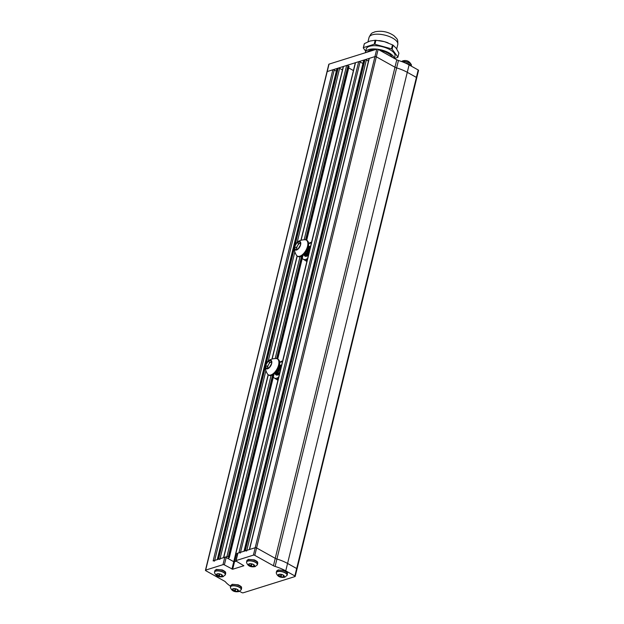<?xml version="1.0" encoding="UTF-8"?>
<svg xmlns="http://www.w3.org/2000/svg" width="624" height="624" viewBox="0 0 624 624"><rect width="100%" height="100%" fill="white"/><g stroke="black" fill="none" stroke-linecap="round" stroke-linejoin="round"><path stroke-width="0.94" d="M342.451 69.919L339.604 68.328A1.006 0.413 -166.3 0 0 338.216 68.102L337.171 68.429A1.006 0.413 -166.3 0 0 336.952 68.617L217.261 559.619M348.941 66.495L348.02 65.692A1.006 0.413 -166.3 0 0 346.64 65.465L343.473 66.456A1.006 0.413 -166.3 0 0 343.247 66.643L300.932 240.24M353.418 70.551L348.691 67.915M362.911 63.5L360.064 61.916A1.006 0.413 -166.3 0 0 358.683 61.69L355.508 62.681A1.006 0.413 -166.3 0 0 355.29 62.868L235.568 553.987A1.006 0.413 -166.3 0 0 235.911 554.424L237.268 555.04M368.441 61.105L366.358 59.943A1.006 0.413 -166.3 0 0 364.978 59.717L363.932 60.044A1.006 0.413 -166.3 0 0 363.706 60.224L244.015 551.226M416.536 78.031A1.006 0.413 -166.3 0 0 416.762 77.844A1.006 0.413 -166.3 0 0 416.411 77.415L407.293 72.322A26.364 10.772 -166.3 0 0 396.63 67.907A4.15 1.693 13.7 0 1 394.953 67.213L376.319 56.815A1.006 0.413 -166.3 0 0 374.938 56.597L369.283 58.367A1.006 0.413 -166.3 0 0 369.065 58.547L249.374 549.549M336.328 71.167L334.246 70.005A1.006 0.413 -166.3 0 0 332.865 69.787L327.218 71.557A1.006 0.413 -166.3 0 0 326.992 71.737A1.006 0.413 13.7 0 1 327.21 71.557L374.946 56.589A1.006 0.413 13.7 0 1 376.327 56.815L394.969 67.213A4.15 1.693 -166.3 0 0 396.638 67.907A26.387 10.78 13.7 0 1 407.277 72.314L416.387 77.399A1.006 0.413 13.7 0 1 416.411 77.415L296.689 568.534L287.57 563.449A26.364 10.772 -166.3 0 0 287.555 563.441L296.665 568.519A1.006 0.413 13.7 0 1 297.016 568.955A1.006 0.413 -166.3 0 0 296.689 568.534M214.523 561.132A1.006 0.413 -166.3 0 0 213.143 560.906L224.796 557.255A1.006 0.413 13.7 0 1 226.177 557.474L233.758 561.709L236.348 561.249L233.758 561.709L227.83 558.402L229.336 557.521L228.298 556.811A1.006 0.413 -166.3 0 0 226.918 556.585L223.743 557.583A1.006 0.413 -166.3 0 0 223.525 557.762M240.341 553.036A1.006 0.413 -166.3 0 0 238.961 552.809L235.786 553.808A1.006 0.413 -166.3 0 0 235.568 553.987M237.916 553.137L236.106 560.563A1.006 0.413 -166.3 0 0 235.88 560.742L237.689 553.324A1.006 0.413 13.7 0 1 237.916 553.137L255.224 547.716A1.006 0.413 -166.3 0 0 255.208 547.716L249.561 549.487A1.006 0.413 -166.3 0 0 249.343 549.666M219.882 559.447A1.006 0.413 -166.3 0 0 218.494 559.229L217.448 559.556A1.006 0.413 -166.3 0 0 217.23 559.736M246.636 551.062A1.006 0.413 -166.3 0 0 245.255 550.836L244.21 551.164A1.006 0.413 -166.3 0 0 243.984 551.351M296.993 569.049A1.006 0.413 -166.3 0 0 297.032 568.971L416.762 77.844M230.591 586.232A26.387 10.78 13.7 0 1 225.56 581.989A4.15 1.693 -166.3 0 0 224.445 581.123L205.803 570.718A1.006 0.413 13.7 0 1 205.452 570.281L207.262 562.864A1.006 0.413 13.7 0 1 207.488 562.676A1.006 0.413 -166.3 0 0 207.488 562.676L205.678 570.102L222.986 564.673L224.796 557.255M326.984 71.791A1.006 0.413 13.7 0 1 326.984 71.737L328.793 64.319A1.006 0.413 13.7 0 1 329.02 64.132L376.756 49.171A1.006 0.413 13.7 0 1 378.136 49.39L396.778 59.795A4.15 1.693 -166.3 0 0 398.447 60.489A26.387 10.78 13.7 0 1 409.087 64.896L418.197 69.974A1.006 0.413 13.7 0 1 418.548 70.411L416.754 77.758M236.106 560.563L253.414 555.134A1.006 0.413 13.7 0 1 254.795 555.36L273.437 565.757A4.15 1.693 -166.3 0 0 275.106 566.452A26.387 10.78 13.7 0 1 285.745 570.859L294.856 575.944A1.006 0.413 13.7 0 1 295.207 576.381A1.006 0.413 13.7 0 1 294.98 576.56L243.188 592.8A1.006 0.413 13.7 0 1 241.808 592.574L239.585 591.341M376.756 49.171L255.208 547.716A1.006 0.413 13.7 0 1 256.604 547.934L275.246 558.34A4.15 1.693 -166.3 0 0 276.916 559.034A26.387 10.78 13.7 0 1 287.555 563.441L285.745 570.859M235.88 560.742A1.006 0.413 -166.3 0 0 236.231 561.179L243.883 565.742L232.69 569.252L224.367 564.899A1.006 0.413 -166.3 0 0 222.986 564.673M367.349 52.12A13.057 5.335 13.7 0 1 370.009 50.318A13.057 5.335 13.7 0 1 374.884 49.756M365.36 52.744A14.804 6.045 13.7 0 1 365.43 52.283A14.804 6.045 13.7 0 1 368.706 49.592A14.804 6.045 13.7 0 1 376.912 49.132M365.43 52.283L366.226 49.015A14.804 6.045 13.7 0 1 369.502 46.324A14.804 6.045 13.7 0 1 386.194 47.931A14.804 6.045 13.7 0 1 394.984 56.027L394.391 58.461L397.792 57.416A17.94 7.332 13.7 0 0 397.933 57.112L398.9 53.118L396.217 48.243L393.089 45.185L392.114 49.179L397.933 57.112M384.953 53.196A11.716 4.789 13.7 0 1 387.715 54.623L388.37 55.029A12.878 5.257 13.7 0 1 389.048 55.481M385.811 53.672A12.878 5.257 13.7 0 1 388.37 55.029M378.823 40.56A15.74 6.427 13.7 0 1 378.963 40.576A15.74 6.427 13.7 0 1 384.407 41.66A15.74 6.427 13.7 0 1 387.559 42.674A15.74 6.427 13.7 0 1 388.136 42.892M392.473 44.85L384.407 41.66L375.898 40.287A17.94 7.332 13.7 0 0 375.149 40.256L374.182 44.242A17.94 7.332 13.7 0 1 374.93 44.281L391.505 48.836L392.473 44.85A17.94 7.332 13.7 0 1 393.089 45.185M391.505 48.836A17.94 7.332 13.7 0 1 392.114 49.179M375.898 40.287L374.93 44.281M365.687 51.215L363.277 47.931L364.252 43.937A17.94 7.332 13.7 0 1 364.385 43.633L363.418 47.619L374.182 44.242M375.149 40.256L369.993 41.036L364.385 43.633M377.809 49.249A14.804 6.045 13.7 0 1 394.243 58.375M379.798 50.318A13.057 5.335 13.7 0 1 392.348 57.322M282.376 361.975A9.04 4.625 -60.8 0 0 280.699 362.123A9.04 4.625 -60.8 0 0 279.669 362.567M279.661 362.396L281.494 361.156L282.422 361.772M276.635 370.976L276.619 373.043M280.09 366.967A4.579 2.714 104.4 0 1 280.566 366.756A4.579 2.714 104.4 0 1 281.229 366.662M278.265 373.94A4.579 2.714 104.4 0 1 278.062 372.146M280.043 367.497A4.579 2.714 104.4 0 1 281.081 366.889A4.579 2.714 104.4 0 1 281.182 366.857M279.583 372.497A4.579 2.714 104.4 0 1 280.465 369.798M275.332 374.049A5.491 2.808 -60.8 0 0 275.473 374.33A5.491 2.808 -60.8 0 0 276.073 374.938A5.491 2.808 -60.8 0 0 277.563 375.016A5.491 2.808 -60.8 0 0 279.497 373.76M279.536 373.597A4.579 2.714 104.4 0 1 278.273 374.439A4.579 2.714 104.4 0 1 278.234 374.447L279.669 373.082M275.129 373.066A5.491 2.808 -60.8 0 0 275.246 373.792L275.153 373.043M280.753 365.219L281.533 365.414A5.491 2.808 -60.8 0 0 281.424 365.344A5.491 2.808 -60.8 0 0 280.66 365.157M280.566 365.157A5.491 2.808 -60.8 0 0 279.934 365.274M273.343 377.013A9.04 4.625 -60.8 0 0 274.232 377.972A9.04 4.625 -60.8 0 0 278.663 377.2M276.151 374.977L275.473 374.33L276.315 373.721M277.415 374.501A4.579 2.714 104.4 0 1 277.29 374.478A4.579 2.714 104.4 0 1 276.526 374.041L276.104 371.857M277.462 374.478A4.579 2.714 104.4 0 1 276.58 373.558M276.409 373.207A4.579 2.714 104.4 0 1 276.112 371.951M280.621 365.212L280.012 365.321M278.569 377.567L276.978 379.673L273.257 377.348M282.446 361.686L281.494 361.156M277.93 380.203L276.978 379.673M308.623 243.797A9.04 4.625 119.2 0 1 309.652 243.352A9.04 4.625 119.2 0 1 311.329 243.204M308.615 243.625L310.448 242.385L311.376 243.001M309.091 252.361A4.579 2.714 -75.6 0 0 308.849 253.25M310.089 248.29A4.579 2.714 -75.6 0 0 308.942 249.116M307.265 253.04A4.579 2.714 -75.6 0 0 307.367 255.044M309.013 247.385L310.159 247.985A4.579 2.714 -75.6 0 0 309.738 248.102A4.579 2.714 -75.6 0 0 309.028 248.461M308.584 248.82A4.579 2.714 -75.6 0 0 307.827 249.764M306.712 253.734A4.579 2.714 -75.6 0 0 306.977 255.356M308.81 246.527A5.491 2.808 119.2 0 1 308.888 246.503A5.491 2.808 119.2 0 1 309.52 246.386M306.86 255.879A4.579 2.714 -75.6 0 0 307.437 255.785A4.579 2.714 -75.6 0 0 307.484 255.77L307.414 255.512M307.616 258.43A9.04 4.625 119.2 0 1 303.186 259.202A9.04 4.625 119.2 0 1 302.297 258.242M308.451 254.99A5.491 2.808 119.2 0 1 305.027 256.168A5.491 2.808 119.2 0 1 304.286 255.271M304.2 255.021A5.491 2.808 119.2 0 1 304.122 254.678A5.491 2.808 119.2 0 1 304.083 254.288M309.613 246.386A5.491 2.808 119.2 0 1 310.378 246.574A5.491 2.808 119.2 0 1 310.487 246.644M304.122 254.678L305.05 254.374L305.027 253.219M304.668 255.715L305.206 256.253M305.315 254.92A4.579 2.714 -75.6 0 0 306.29 255.77M305.253 252.938A4.579 2.714 -75.6 0 0 305.503 254.335M305.643 254.709A4.579 2.714 -75.6 0 0 306.431 255.7M309.691 246.566L309.184 246.667M307.523 258.796L305.932 260.902L302.211 258.578M305.932 260.902L306.883 261.433M310.448 242.385L311.399 242.915M278.686 372.988L278.499 373.737M281.073 367.325L280.028 368.144M281.151 366.865L280.036 367.606M277.243 373.035L277.15 374.267M276.806 372.887L276.775 373.87M279.716 366.257L278.975 366.748M275.746 374.252L276.253 374.806L278.242 374.439L279.583 373.417M275.371 374.041L275.886 374.603L278.858 373.378L279.942 371.951M281.393 365.999L279.653 364.892M281.26 366.53L279.521 364.697L279.973 368.495L278.109 372.356L276.962 373.277M274.412 373.745L276.611 373.534L277.602 372.676L280.09 366.99M274.388 373.76L277.235 372.473L279.607 367.739L279.451 365.009M265.496 365.96C265.473 366.07 264.553 369.33 267.563 374.127A9.173 4.696 -60.8 0 0 268.39 374.868L269.139 375.289A9.173 4.696 -60.8 0 0 279.341 365.477A9.173 4.696 -60.8 0 0 278.078 359.268L277.329 358.847A9.173 4.696 -60.8 0 0 276.26 358.535C270.598 358.488 268.312 360.984 268.234 361.062A4.852 2.488 -60.8 0 0 265.606 365.453A4.852 2.488 -60.8 0 0 265.496 365.96A4.852 2.488 -60.8 0 0 267.774 368.745A4.852 2.488 -60.8 0 0 271.666 363.55A4.852 2.488 -60.8 0 0 268.234 361.062L294.824 252.002M268.39 374.868A9.173 4.696 -60.8 0 0 278.585 365.056A9.173 4.696 -60.8 0 0 277.329 358.847M269.233 367.606L271.627 363.566L270.972 360.477L268.039 361.397L265.645 365.438L266.3 368.527L269.233 367.606M271.284 361.943L270.769 362.107A4.056 2.075 -60.8 0 0 268.687 364.299A4.056 2.075 -60.8 0 0 267.86 366.28A4.056 2.075 -60.8 0 0 267.774 368.027A4.056 2.075 -60.8 0 0 267.782 368.059L267.431 366.413L265.645 365.438M270.769 362.107L269.802 362.411L267.431 366.413M269.802 362.411L268.039 361.397M281.12 367.107L280.036 367.567M276.838 373.378L277.641 374.377M281.206 366.764L280.059 366.155M279.708 366.163L279.115 366.311M275.317 372.863L276.019 373.472M279.7 366.031L279.318 365.578M276.565 371.358L277.75 369.494M309.449 250.918L307.453 254.966M307.819 255.169L307.757 255.583M310.027 248.555L308.981 249.366M306.197 254.264L306.103 255.411M306.01 253.313L305.83 254.054M305.744 254.639L305.76 254.116M308.669 247.486L307.928 247.978M309.863 246.815L308.942 246.987M308.63 247.112L308.116 247.385M304.59 255.224L305.206 256.035L307.195 255.668L308.623 254.311M304.106 254.264L304.223 255.021M304.325 255.271L304.84 255.832L307.811 254.608L308.896 253.18M310.346 247.229L308.607 246.121M310.214 247.759L308.474 245.926M303.365 254.974L305.565 254.764L306.556 253.906L308.927 249.179L308.467 245.911M303.584 255.13L306.189 253.703L308.56 248.968L308.404 246.23M294.45 247.19C294.427 247.299 293.506 250.559 296.517 255.356A9.173 4.696 -60.8 0 0 297.344 256.097L298.093 256.519A9.173 4.696 -60.8 0 0 308.295 246.706A9.173 4.696 -60.8 0 0 307.031 240.49L306.283 240.076A9.173 4.696 -60.8 0 0 305.214 239.764C299.551 239.717 297.266 242.213 297.188 242.291A4.852 2.488 -60.8 0 0 294.559 246.683A4.852 2.488 -60.8 0 0 294.45 247.19A4.852 2.488 -60.8 0 0 296.728 249.967A4.852 2.488 -60.8 0 0 300.62 244.78A4.852 2.488 -60.8 0 0 297.188 242.291M297.344 256.097A9.173 4.696 -60.8 0 0 307.538 246.285A9.173 4.696 -60.8 0 0 306.283 240.076M298.186 248.836L300.581 244.795L299.926 241.706L296.993 242.627L294.598 246.667L295.253 249.756L298.186 248.836M300.238 243.173L299.723 243.337A4.056 2.075 -60.8 0 0 297.64 245.528A4.056 2.075 -60.8 0 0 296.813 247.502A4.056 2.075 -60.8 0 0 296.728 249.257A4.056 2.075 -60.8 0 0 296.735 249.288L296.384 247.642L294.598 246.667M299.723 243.337L298.756 243.641L296.384 247.642M298.756 243.641L296.993 242.627M310.073 248.336L308.989 248.797M305.791 254.608L306.595 255.606M307.546 255.411L308.537 254.647M308.662 247.393L308.069 247.541M304.27 254.093L304.972 254.701M305.916 254.506L307.063 253.586L308.927 249.725L309.044 248.219M308.654 247.26L308.272 246.808M305.518 252.587L306.704 250.723M237.214 589.493A2.878 1.178 -166.3 0 0 236.254 589.079A2.137 0.874 13.7 0 1 236.223 589.033L235.576 588.853A2.137 0.874 13.7 0 1 235.521 588.877A2.878 1.178 -166.3 0 0 233.86 588.736A2.878 1.178 -166.3 0 0 233.509 588.783A2.137 0.874 13.7 0 1 233.423 588.76L232.994 588.892A2.137 0.874 13.7 0 1 233.033 588.939A2.878 1.178 -166.3 0 0 232.666 589.766A2.137 0.874 13.7 0 1 232.604 589.781L232.838 590.093A2.137 0.874 13.7 0 1 232.924 590.117A2.878 1.178 -166.3 0 0 234.569 591.037A2.137 0.874 13.7 0 1 234.601 591.084L235.248 591.256A2.137 0.874 13.7 0 1 235.31 591.24A2.878 1.178 -166.3 0 0 237.315 591.326A2.137 0.874 13.7 0 1 237.409 591.349L237.83 591.217A2.137 0.874 13.7 0 1 237.791 591.178A2.878 1.178 -166.3 0 0 238.157 590.343A2.137 0.874 13.7 0 1 238.22 590.327L237.994 590.015A2.137 0.874 13.7 0 1 237.9 589.992A2.878 1.178 -166.3 0 0 237.393 589.602A2.878 1.178 -166.3 0 0 237.214 589.493M235.069 588.791A2.137 0.874 13.7 0 1 235.139 588.884L235.786 589.064A2.137 0.874 13.7 0 1 236.168 588.97M232.924 590.117L234 590.249L234.569 591.037M232.666 589.766L233.314 588.736M233.961 588.736L233.509 588.783M237.9 589.992L236.956 589.329M237.791 591.178L238.157 590.343L237.791 591.178M235.31 591.24L237.315 591.326M221.302 574.603A2.878 1.178 -166.3 0 0 220.35 574.181A2.137 0.874 13.7 0 1 220.319 574.142L219.671 573.963A2.137 0.874 13.7 0 1 219.609 573.986A2.878 1.178 -166.3 0 0 217.955 573.846A2.878 1.178 -166.3 0 0 217.604 573.893A2.137 0.874 13.7 0 1 217.511 573.869L217.09 574.002A2.137 0.874 13.7 0 1 217.129 574.049A2.878 1.178 -166.3 0 0 216.762 574.876A2.137 0.874 13.7 0 1 216.7 574.891L216.926 575.203A2.137 0.874 13.7 0 1 217.019 575.227A2.878 1.178 -166.3 0 0 218.665 576.147A2.137 0.874 13.7 0 1 218.696 576.186L219.344 576.365A2.137 0.874 13.7 0 1 219.398 576.35A2.878 1.178 -166.3 0 0 221.411 576.436A2.137 0.874 13.7 0 1 221.497 576.459L221.918 576.326A2.137 0.874 13.7 0 1 221.887 576.287A2.878 1.178 -166.3 0 0 222.245 575.453A2.137 0.874 13.7 0 1 222.316 575.437L222.082 575.125A2.137 0.874 13.7 0 1 221.988 575.102A2.878 1.178 -166.3 0 0 221.489 574.712A2.878 1.178 -166.3 0 0 221.302 574.603M219.164 573.901A2.137 0.874 13.7 0 1 219.227 573.994L219.882 574.174A2.137 0.874 13.7 0 1 220.256 574.08M217.019 575.227L218.096 575.359L218.665 576.147M216.762 574.876L217.409 573.846M218.057 573.838L217.604 573.893M221.988 575.102L221.044 574.439M221.887 576.287L222.245 575.453L221.887 576.287M219.398 576.35L221.411 576.436M283.07 575.117A2.878 1.178 -166.3 0 0 282.11 574.704A2.137 0.874 13.7 0 1 282.079 574.657L281.432 574.478A2.137 0.874 13.7 0 1 281.369 574.501A2.878 1.178 -166.3 0 0 279.716 574.361A2.878 1.178 -166.3 0 0 279.365 574.408A2.137 0.874 13.7 0 1 279.271 574.384L278.85 574.517A2.137 0.874 13.7 0 1 278.889 574.564A2.878 1.178 -166.3 0 0 278.522 575.39A2.137 0.874 13.7 0 1 278.46 575.406L278.686 575.718A2.137 0.874 13.7 0 1 278.78 575.741A2.878 1.178 -166.3 0 0 280.426 576.662A2.137 0.874 13.7 0 1 280.457 576.709L281.104 576.88A2.137 0.874 13.7 0 1 281.159 576.865A2.878 1.178 -166.3 0 0 283.171 576.95A2.137 0.874 13.7 0 1 283.265 576.974L283.686 576.841A2.137 0.874 13.7 0 1 283.647 576.802A2.878 1.178 -166.3 0 0 284.014 575.968A2.137 0.874 13.7 0 1 284.076 575.952L283.85 575.64A2.137 0.874 13.7 0 1 283.756 575.617A2.878 1.178 -166.3 0 0 283.249 575.227A2.878 1.178 -166.3 0 0 283.07 575.117M280.925 574.415A2.137 0.874 13.7 0 1 280.987 574.509L281.642 574.688A2.137 0.874 13.7 0 1 282.017 574.595M278.78 575.741L279.856 575.874L280.426 576.662M278.522 575.39L279.17 574.361M279.817 574.361L279.365 574.408M283.756 575.617L282.805 574.954M283.647 576.802L284.014 575.968L283.647 576.802M281.159 576.865L283.171 576.95M253.352 564.556A2.878 1.178 -166.3 0 0 252.392 564.135A2.137 0.874 13.7 0 1 252.369 564.096L251.714 563.917A2.137 0.874 13.7 0 1 251.659 563.932A2.878 1.178 -166.3 0 0 249.998 563.8A2.878 1.178 -166.3 0 0 249.655 563.846A2.137 0.874 13.7 0 1 249.561 563.823L249.14 563.956A2.137 0.874 13.7 0 1 249.171 564.002A2.878 1.178 -166.3 0 0 248.812 564.829A2.137 0.874 13.7 0 1 248.75 564.845L248.976 565.157A2.137 0.874 13.7 0 1 249.07 565.18A2.878 1.178 -166.3 0 0 250.715 566.101A2.137 0.874 13.7 0 1 250.739 566.14L251.394 566.319A2.137 0.874 13.7 0 1 251.449 566.303A2.878 1.178 -166.3 0 0 253.453 566.389A2.137 0.874 13.7 0 1 253.547 566.413L253.968 566.28A2.137 0.874 13.7 0 1 253.937 566.241A2.878 1.178 -166.3 0 0 254.296 565.406A2.137 0.874 13.7 0 1 254.358 565.391L254.132 565.079A2.137 0.874 13.7 0 1 254.038 565.055A2.878 1.178 -166.3 0 0 253.539 564.665A2.878 1.178 -166.3 0 0 253.352 564.556M251.215 563.854A2.137 0.874 13.7 0 1 251.277 563.948L251.924 564.127A2.137 0.874 13.7 0 1 252.307 564.034M249.07 565.18L250.146 565.313L250.715 566.101M248.812 564.829L249.46 563.8M250.107 563.792L249.655 563.846M254.038 565.055L253.094 564.392M253.937 566.241L254.296 565.406L253.937 566.241M251.449 566.303L253.453 566.389M339.604 68.328L297.196 242.284M265.871 370.773L220.054 558.737M343.473 66.456L301.119 240.185M297.25 256.043L272.165 358.956M268.297 374.821L223.743 557.583M226.918 556.585L271.05 375.554M275.207 358.504L300.004 256.784M304.161 239.733L346.64 65.465M231.949 569.135L235.599 554.159M236.254 554.611L232.69 569.252M355.508 62.681L235.786 553.808M238.961 552.809L358.683 61.69M360.064 61.916L240.513 552.326M369.283 58.367L249.561 549.487M378.136 49.39L256.597 547.934M275.231 558.332L396.778 59.795M398.447 60.489L275.106 566.452M287.57 563.449L409.087 64.896M329.02 64.132L207.496 562.676M213.143 560.906L332.865 69.787M338.216 68.102L295.019 245.333M294.349 248.056L266.066 364.104M265.395 366.834L218.494 559.229M228.298 556.811L272.618 374.993M276.619 358.582L301.571 256.222M305.573 239.811L348.02 65.692M244.21 551.164L363.932 60.044M214.695 560.414L334.246 70.005M337.171 68.429L217.448 559.556M229.156 557.287L273.772 374.26M277.501 358.94L302.726 255.489M306.454 240.17L348.878 66.167M245.255 550.836L364.978 59.717M246.808 550.352L366.358 59.943M418.197 69.974L416.387 77.399M255.224 547.716L253.414 555.134M275.246 558.34L273.437 565.757M296.665 568.519L294.856 575.944M256.604 547.934L254.795 555.36M226.177 557.474L224.367 564.899M405.124 62.93A5.593 2.285 13.7 0 1 411.013 65.965M402.184 61.737A5.593 2.285 13.7 0 1 408.346 62.572A5.593 2.285 13.7 0 1 411.388 65.512L411.247 66.097M401.957 61.659A5.569 2.278 13.7 0 1 407.917 62.236A5.569 2.278 13.7 0 1 411.434 65.099A5.569 2.278 13.7 0 1 411.419 65.309M372.31 34.811A14.804 6.045 -166.3 0 0 369.034 37.502C371.701 31.699 372.848 33.095 374.798 31.847C381.763 30.451 388.136 31.73 393.923 35.677C397.738 39.632 397.87 38.867 397.792 44.515A14.804 6.045 -166.3 0 0 388.994 36.418A14.804 6.045 -166.3 0 0 372.31 34.811M235.271 588.822L234.601 591.084M241.145 589.93A5.569 2.278 -166.3 0 0 238.196 586.755A5.569 2.278 -166.3 0 0 231.644 586.045A5.569 2.278 -166.3 0 0 230.389 587.309C231.598 590.944 234.491 592.355 239.062 591.544L241.293 589.54A5.593 2.285 -166.3 0 0 237.97 586.482A5.593 2.285 -166.3 0 0 231.668 585.874A5.593 2.285 -166.3 0 0 230.428 586.888A5.593 2.285 -166.3 0 0 230.404 587.098M235.934 588.861A3.151 1.287 -166.3 0 0 233.048 588.736A3.151 1.287 -166.3 0 0 232.526 589.93A3.151 1.287 -166.3 0 0 234.889 591.248A3.151 1.287 -166.3 0 0 237.775 591.373A3.151 1.287 -166.3 0 0 238.298 590.179A3.151 1.287 -166.3 0 0 235.934 588.861M241.223 589.735A5.593 2.285 -166.3 0 0 241.293 589.54L241.582 588.362A5.593 2.285 -166.3 0 0 238.259 585.304A5.593 2.285 -166.3 0 0 231.956 584.696A5.593 2.285 -166.3 0 0 230.716 585.71L232.292 584.298L238.259 584.844C242.9 587.262 241.145 587.293 241.582 588.362M235.622 588.838L235.248 591.256M232.986 589.469L232.838 590.093M237.767 589.891L237.409 591.349M219.367 573.932L218.696 576.186M225.233 575.039A5.569 2.278 -166.3 0 0 222.292 571.865A5.569 2.278 -166.3 0 0 215.732 571.155A5.569 2.278 -166.3 0 0 214.477 572.419C215.693 576.053 218.579 577.465 223.15 576.654L225.389 574.649A5.593 2.285 -166.3 0 0 222.066 571.592A5.593 2.285 -166.3 0 0 215.756 570.983A5.593 2.285 -166.3 0 0 214.523 571.997A5.593 2.285 -166.3 0 0 214.492 572.208M220.03 573.971A3.151 1.287 -166.3 0 0 217.144 573.846A3.151 1.287 -166.3 0 0 216.622 575.039A3.151 1.287 -166.3 0 0 218.985 576.358A3.151 1.287 -166.3 0 0 221.863 576.482A3.151 1.287 -166.3 0 0 222.386 575.289A3.151 1.287 -166.3 0 0 220.03 573.971M225.319 574.844A5.593 2.285 -166.3 0 0 225.389 574.649L225.677 573.472A5.593 2.285 -166.3 0 0 222.355 570.414A5.593 2.285 -166.3 0 0 216.044 569.806A5.593 2.285 -166.3 0 0 214.812 570.82L216.38 569.408L222.347 569.954C226.996 572.372 225.233 572.403 225.677 573.472M219.718 573.947L219.344 576.365M217.082 574.579L216.926 575.203M221.855 575L221.497 576.459M281.128 574.447L280.457 576.709M286.993 575.554A5.569 2.278 -166.3 0 0 284.053 572.38A5.569 2.278 -166.3 0 0 277.501 571.67A5.569 2.278 -166.3 0 0 276.237 572.933C277.454 576.568 280.348 577.98 284.918 577.169L287.149 575.164A5.593 2.285 -166.3 0 0 283.826 572.107A5.593 2.285 -166.3 0 0 277.524 571.498A5.593 2.285 -166.3 0 0 276.284 572.512A5.593 2.285 -166.3 0 0 276.26 572.723M281.791 574.486A3.151 1.287 -166.3 0 0 278.905 574.361A3.151 1.287 -166.3 0 0 278.382 575.554A3.151 1.287 -166.3 0 0 280.745 576.872A3.151 1.287 -166.3 0 0 283.631 576.997A3.151 1.287 -166.3 0 0 284.154 575.804A3.151 1.287 -166.3 0 0 281.791 574.486M287.079 575.359A5.593 2.285 -166.3 0 0 287.149 575.164L287.438 573.986A5.593 2.285 -166.3 0 0 284.115 570.929A5.593 2.285 -166.3 0 0 277.805 570.32A5.593 2.285 -166.3 0 0 276.572 571.334L278.148 569.923L284.107 570.469C288.756 572.887 286.993 572.918 287.438 573.986M281.479 574.462L281.104 576.88M278.842 575.094L278.686 575.718M283.616 575.515L283.265 576.974M251.417 563.885L250.739 566.14M257.283 564.993A5.569 2.278 -166.3 0 0 254.342 561.818A5.569 2.278 -166.3 0 0 247.783 561.109A5.569 2.278 -166.3 0 0 246.527 562.372C247.736 565.999 250.63 567.411 255.2 566.608L257.431 564.603A5.593 2.285 -166.3 0 0 254.108 561.545A5.593 2.285 -166.3 0 0 247.806 560.937A5.593 2.285 -166.3 0 0 246.566 561.951A5.593 2.285 -166.3 0 0 246.542 562.162M252.073 563.924A3.151 1.287 -166.3 0 0 249.194 563.8A3.151 1.287 -166.3 0 0 248.672 564.993A3.151 1.287 -166.3 0 0 251.027 566.311A3.151 1.287 -166.3 0 0 253.913 566.436A3.151 1.287 -166.3 0 0 254.436 565.243A3.151 1.287 -166.3 0 0 252.073 563.924M257.361 564.798A5.593 2.285 -166.3 0 0 257.431 564.603L257.72 563.425A5.593 2.285 -166.3 0 0 254.397 560.368A5.593 2.285 -166.3 0 0 248.095 559.759A5.593 2.285 -166.3 0 0 246.854 560.773L248.43 559.361L254.397 559.907C259.046 562.325 257.283 562.357 257.72 563.425M251.768 563.901L251.394 566.319M249.124 564.533L248.976 565.157M253.906 564.954L253.547 566.413M223.556 557.638L268.148 374.712M271.978 359.011L297.102 255.941M207.285 562.809L326.992 71.737M229.336 557.521L274.069 374.026M277.719 359.065L303.022 255.255M306.673 240.295L349.066 66.394M297.016 568.955L295.207 576.381M340.509 60.528L341.523 60.216M401.521 61.495L402.761 60.863C406.778 59.826 409.664 61.238 411.434 65.099L411.388 65.512M372.559 50.482L373.565 50.17M367.988 41.777L369.034 37.502M396.708 48.953L397.792 44.515M276.611 373.534L277.267 373.097M279.88 367.669L280.527 367.224M276.806 372.84L276.775 373.628M307.195 255.668L307.843 255.232M305.565 254.764L306.22 254.319M305.76 254.069L305.729 254.857M230.389 587.309L230.716 585.71M237.853 589.961L237.728 590.483M214.477 572.419L214.812 570.82M221.949 575.071L221.816 575.585M276.237 572.933L276.572 571.334M283.709 575.585L283.585 576.108M246.527 562.372L246.854 560.773M253.991 565.024L253.867 565.539"/></g></svg>
